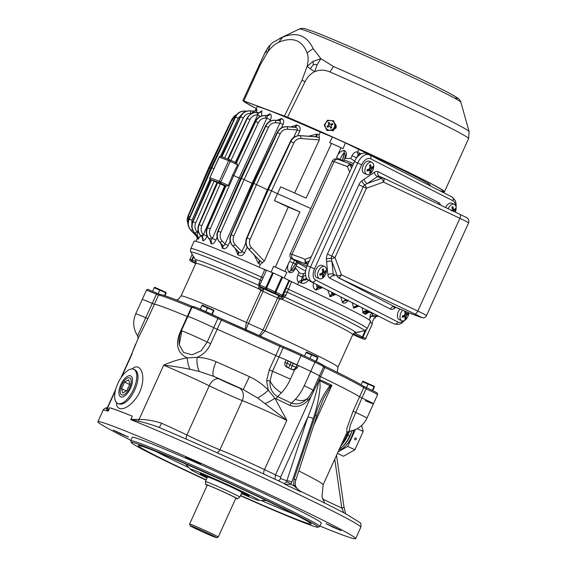 <?xml version="1.0" encoding="UTF-8"?>
<svg xmlns="http://www.w3.org/2000/svg" width="567" height="567" viewBox="0 0 567 567"><rect width="100%" height="100%" fill="white"/><g stroke="black" fill="none" stroke-linecap="round" stroke-linejoin="round"><path stroke-width="0.85" d="M202.32 305.783L213.44 310.525L213.766 310.943L212.157 314.479M211.739 314.288L213.44 310.525L213.766 310.943M207.565 307.739L205.814 311.595M202.001 305.365L200.271 309.178M202.348 305.046L213.837 310.227M207.465 477.053A19.03 0.652 24.4 0 1 207.359 476.932A19.03 0.652 24.4 0 1 224.95 484.175A19.03 0.652 24.4 0 1 241.989 492.645A19.03 0.652 24.4 0 1 241.833 492.638M352.497 165.883L350.151 164.891A3.771 2.254 -67.1 0 1 351.944 164.565A3.771 2.254 -67.1 0 1 352.029 164.607L351.944 164.565A3.771 3.771 0 0 0 351.788 164.508A3.771 3.381 -69.5 0 1 351.901 164.55M307.725 264.583L306.846 264.215A3.771 2.254 -67.1 0 1 305.882 262.486L308.228 263.478M400.061 309.079A6.606 3.941 112.9 0 0 397.396 315.195A6.606 3.941 112.9 0 0 399.246 319.632L401.854 320.738A6.606 3.941 112.9 0 0 406.326 318.973A6.606 3.941 112.9 0 0 408.864 312.807M404.93 312.63L406.149 313.147A12.481 7.988 -118.8 0 0 405.816 311.517M406.149 313.147L407.021 313.785L405.249 313.31A1.254 0.751 -67.1 0 1 405.036 313.126M404.987 316.592L404.973 316.138A1.254 0.751 -67.1 0 1 405.795 314.572L407.056 315.103A12.481 6.039 -1.3 0 0 408.19 314.019A11.701 7.491 -118.8 0 0 408.162 312.7A12.481 6.039 178.7 0 1 407.021 313.785M407.056 315.103L406.234 316.67L404.973 316.138M402.258 316.514L403.087 316.06A1.254 0.751 -67.1 0 1 403.605 316.003L404.916 316.556L404.342 316.592L405.214 317.229A12.481 7.988 61.2 0 1 404.788 319.115A11.701 5.663 -1.3 0 0 405.809 318.562A12.481 7.988 -118.8 0 0 406.234 316.67M405.051 311.191A11.701 5.663 178.7 0 1 404.611 311.411A12.481 7.988 61.2 0 1 405.136 313.707L404.314 315.266A12.481 6.039 178.7 0 1 402.23 315.954A11.701 7.491 61.2 0 1 402.258 317.272A12.481 6.039 -1.3 0 0 404.342 316.592L403.087 316.06M402.662 310.177A6.606 3.941 112.9 0 0 400.004 316.294A6.606 3.941 112.9 0 0 401.854 320.738M405.795 314.572L407.404 313.473M407.404 313.686L408.19 314.019M404.888 312.445L404.866 311.29M405.044 318.236L405.809 318.562M306.456 352.745L317.577 357.493L317.903 357.912L316.266 361.519M315.84 361.321L317.577 357.493L317.903 357.912M311.694 354.701L309.958 358.535M306.137 352.334L304.486 355.963M306.485 352.008L317.974 357.189M333.226 120.537L335.742 125.69L332.524 130.53L326.798 130.219L324.289 125.066L327.506 120.225L333.828 120.955M335.742 125.69L336.344 126.108L333.545 130.318M335.281 123.932L336.344 126.108M332.524 130.53L333.127 130.949M326.798 130.219L327.4 130.637M332.056 129.673A4.905 4.819 124.7 0 1 325.097 125.059A4.905 4.819 124.7 0 1 332.652 121.239A4.905 4.819 124.7 0 1 332.056 129.673M329.916 126.725A0.631 0.617 -55.3 0 0 329.718 126.484L330.008 126.689A0.631 0.617 124.7 0 1 330.214 126.923L330.681 128.284L331.801 127.717L331.036 126.157A0.631 0.617 -55.3 0 1 331.326 125.314L332.886 124.52L332.347 123.408L331.071 124.4A0.631 0.617 124.7 0 1 330.441 124.357L330.15 124.159A0.631 0.617 -55.3 0 0 330.781 124.201M329.718 126.484A0.631 0.617 -55.3 0 0 329.087 126.448L327.52 127.242L326.982 126.122L328.548 125.328A0.631 0.617 -55.3 0 0 328.832 124.492L329.122 124.69A0.631 0.617 124.7 0 1 328.839 125.534L326.982 126.122M330.15 124.159A0.631 0.617 -55.3 0 1 329.951 123.925L329.186 122.366L328.073 122.933L328.832 124.492M327.272 126.328L327.676 127.164M330.214 126.923L330.837 128.206M332.482 123.684L331.071 124.4M329.328 122.642L328.073 122.933M328.364 123.131L329.122 124.69M190.221 525.751L189.591 524.092A15.727 0.539 24.4 0 1 189.591 524.071L207.246 485.139A15.727 0.539 24.4 0 1 221.789 491.15A15.727 0.539 24.4 0 1 235.886 498.131L218.231 537.062A15.727 0.539 24.4 0 1 218.217 537.077L216.551 537.7A14.466 0.496 -155.6 0 0 203.596 531.258A14.466 0.496 -155.6 0 0 190.221 525.751A14.466 0.496 -155.6 0 0 198.188 529.854A14.466 0.496 -155.6 0 0 212.278 536.134L216.474 537.7A14.466 0.496 -155.6 0 0 216.551 537.7M189.591 524.071A15.727 0.539 24.4 0 1 204.134 530.074A15.727 0.539 24.4 0 1 218.231 537.062M207.146 485.373A17.414 0.595 24.4 0 1 205.708 484.452L205.424 481.567A18.867 0.645 24.4 0 1 205.424 481.553A18.867 0.645 24.4 0 1 222.874 488.761A18.867 0.645 24.4 0 1 239.791 497.146A18.867 0.645 24.4 0 1 239.784 497.153L237.424 498.84A17.414 0.595 24.4 0 1 235.78 498.365M205.708 484.452A17.414 0.595 24.4 0 1 221.817 491.1A17.414 0.595 24.4 0 1 237.424 498.84M339.456 448.823L339.647 448.71C343.141 446.817 346.494 442.65 349.704 436.221L352.22 430.679M339.427 448.88L339.924 448.54M274.938 479.2L275.498 474.891L310.929 396.787L308.023 400.316C302.658 405.951 296.647 407.652 289.985 405.426L274.882 398.204L286.831 420.381L257.673 397.984L243.243 389.564A100.635 3.43 -155.6 0 0 213.936 376.438L199.357 371.484L190.058 369.33C180.207 367.281 171.411 365.913 163.672 365.219C171.028 361.753 178.888 359.308 187.252 357.89L197.089 357.373C203.546 357.593 209.889 359.046 216.112 361.739A13.835 4.089 113.8 0 0 213.936 376.438A47.798 1.63 24.4 0 1 219.216 378.983A15.096 0.517 -155.6 0 0 239.033 387.856A47.798 1.63 24.4 0 1 243.243 389.564L249.452 376.679C256.645 380.018 262.932 384.532 268.311 390.209L274.882 398.204A13.835 3.317 147.9 0 1 265.356 403.498M310.929 396.787L319.391 379.458L331.901 385.284L330.171 386.871L323.268 399.012M300.113 491.1A7.548 6.761 -69.5 0 0 300.361 491.22L300.694 491.816L300.361 491.22L300.694 491.816L284.804 484.218L284.358 483.616L286.463 481.971A3.771 1.403 -144.1 0 1 290.758 484.232L293.635 485.628L294.089 478.973L315.479 415.193C318.739 403.69 323.566 393.874 329.951 385.737L319.816 380.748L320.135 386.488C319.129 397.651 316.825 408.36 313.232 418.609L291.87 482.063L290.758 484.232L285.003 484.303L284.237 483.559C243.76 464.472 193.829 442.09 158.448 427.164L159.029 427.419A5.032 0.588 114.2 0 0 161.552 423.223A37.741 1.29 24.4 0 1 186.897 435.024A25.161 0.858 -155.6 0 0 219.918 449.808L242.251 400.578A25.161 0.858 24.4 0 1 209.23 385.787A37.741 1.29 -155.6 0 0 163.672 365.219L139.057 419.488C145.733 419.318 153.232 420.565 161.552 423.223M300.226 491.554A3.771 1.354 -59.3 0 0 299.915 490.972A3.771 1.354 -59.3 0 0 299.815 490.93L293.635 485.628L295.428 485.175C295.074 484.331 295.173 482.73 295.719 480.369L316.662 416.362L323.318 398.913M323.225 500.413A7.548 3.345 -64.6 0 1 323.608 499.492L322.609 498.939M298.802 470.95A114.47 3.905 24.4 0 1 323.133 484.792L346.763 432.713L346.919 428.283L353.071 411.153L359.584 396.787L361.966 397.97L359.584 396.787L363.738 387.63A114.47 3.905 -155.6 0 0 324.806 367.508L320.653 376.665A114.47 3.905 24.4 0 1 359.584 396.787A114.47 3.905 24.4 0 0 320.653 376.665L319.419 376.034L320.653 376.665L319.391 379.458M348.733 431.374L342.666 443.77L340.561 446.378M346.026 434.336L347.84 435.222A19.547 8.668 -64.6 0 1 342.666 443.77A10.064 4.841 33.1 0 0 341.823 443.592M130.899 440.304A141.516 4.827 24.4 0 1 97.885 421.728A141.516 4.827 24.4 0 1 228.756 475.791A141.516 4.827 24.4 0 1 355.637 538.65L360.832 527.204A141.516 4.827 -155.6 0 0 275.13 483.304A141.516 4.827 -155.6 0 0 130.736 419.608L138.249 421.153C144.379 422.443 151.297 424.527 159.008 427.405L158.448 427.164M115.739 389.231L107.794 406.745L108.325 410.926L106.504 409.31L106.539 407.921M294.564 369.967L292.388 369.684A17.612 0.602 24.4 0 0 287.03 367.246C284.939 366.154 284.28 364.482 285.031 362.235L287.108 363.305L288.149 361.016L291.147 362.441L290.106 364.73A11.319 0.383 24.4 0 1 292.253 365.708L293.288 363.419L296.952 365.006L295.917 367.296L297.264 367.799L294.564 369.967L290.368 379.203A17.612 0.602 -155.6 0 0 272.5 371.314L270.034 380.84L266.589 380.804L268.311 390.209A13.835 2.629 138.9 0 1 257.673 397.984M266.589 380.804L269.24 369.89L275.753 355.523L279.014 356.955L275.753 355.523A114.47 3.905 24.4 0 0 217.182 329.271A114.47 3.905 24.4 0 1 275.753 355.523L279.907 346.366A114.47 3.905 -155.6 0 0 221.336 320.114L217.182 329.271L213.731 327.691L217.182 329.271L210.669 343.63C207.862 350.186 203.34 354.765 197.089 357.373A13.835 5.776 89.6 0 0 199.357 371.484M191.887 307.541L191.412 307.349A1.254 0.865 -67.5 0 1 192.674 306.577C174.402 298.986 163.445 294.911 159.809 294.351A1.254 1.247 96.9 0 0 158.526 295.081L156.407 294.238L152.254 303.395A17.612 0.602 -155.6 0 0 142.246 299.461A17.612 0.602 -155.6 0 1 152.254 303.395L145.733 317.754A17.612 0.602 -155.6 0 0 135.726 313.82C132.529 321.489 133.153 328.832 137.59 335.848L145.733 317.754L147.852 318.604L154.366 304.238A114.47 3.905 24.4 0 1 187.259 316.506L191.412 307.349A114.47 3.905 -155.6 0 0 158.526 295.081L154.366 304.238L152.254 303.395L154.366 304.238A114.47 3.905 24.4 0 1 187.259 316.506L180.745 330.873C174.912 343.935 177.088 352.943 187.252 357.89A13.835 6.187 78.7 0 0 190.058 369.33M132.111 368.947C139.149 362.348 145.336 372.476 141.771 385.936C138.83 399.352 125.342 411.061 119.424 408.431C117.426 407.63 116.433 405.667 116.426 402.527M130.736 419.608L132.231 416.15A141.516 4.827 -155.6 0 0 109.757 407.765L108.325 410.926M130.8 419.311L139.057 419.488A5.032 3.452 100.3 0 1 138.249 421.153M147.852 318.604L138.398 337.84L131.934 353.524A37.741 1.29 -155.6 0 1 132.26 353.503L121.792 376.587M109.757 407.765A114.47 3.905 24.4 0 1 132.231 416.15M117.638 403.421L117.929 403.548A18.867 8.363 115.4 0 1 117.631 403.421A18.867 8.363 115.4 0 1 118.007 383.115A18.867 8.363 115.4 0 1 133.507 369.195A18.867 8.363 115.4 0 1 133.798 369.323A18.867 8.363 115.4 0 1 133.429 389.628A18.867 8.363 115.4 0 1 117.929 403.548C129.531 409.303 146.045 372.788 133.507 369.195M288.149 361.016L286.073 359.946A17.612 0.602 -155.6 0 0 279.014 356.955L272.5 371.314L269.24 369.89M293.288 363.419A11.319 0.383 -155.6 0 0 291.147 362.441M319.32 375.928A17.612 0.602 -155.6 0 0 319.469 375.921A17.612 0.602 -155.6 0 0 310.773 371.378A127.051 4.33 -155.6 0 0 298.299 365.509L296.952 365.006M365.198 400.642A17.612 0.602 -155.6 0 0 373.44 403.81A17.612 0.602 -155.6 0 0 361.966 397.97L350.25 425.314L349.194 431.281L346.891 432.423M187.259 316.506L187.734 316.698L187.259 316.506M181.759 331.192L179.236 344.651L183.51 352.426L192.093 354.836L201.221 350.76L207.217 342.05L213.731 327.691A17.612 0.602 -155.6 0 0 196.94 320.008A17.612 0.602 -155.6 0 0 187.833 316.471A17.612 0.602 -155.6 0 0 188.272 316.833M240.451 495.693A102.521 3.494 -155.6 0 0 317.945 527.204A102.521 3.494 -155.6 0 0 248.899 492.028A102.521 3.494 -155.6 0 0 141.651 445.4A102.521 3.494 -155.6 0 0 131.324 442.551A102.521 3.494 -155.6 0 0 206.083 480.107M131.324 442.551L130.701 440.885A103.775 3.537 24.4 0 1 130.694 440.75A103.775 3.537 24.4 0 1 141.148 443.77A103.775 3.537 24.4 0 1 248.155 490.249A103.775 3.537 24.4 0 1 319.717 526.495A103.775 3.537 24.4 0 1 319.611 526.58L317.945 527.204M130.694 440.75L132.253 437.32A103.775 3.537 24.4 0 1 228.225 476.967A103.775 3.537 24.4 0 1 321.269 523.058L319.717 526.495M355.637 538.65A141.516 4.827 24.4 0 1 341.384 534.532A141.516 4.827 24.4 0 1 319.916 526.048M113.258 430.027L128.411 437.044L120.268 433.684L113.258 430.027M185.515 456.981L200.668 463.997L192.525 460.638L185.515 456.981M326.004 523.589L341.15 530.606L333.006 527.246L326.004 523.589M207.04 477.988A37.741 1.29 24.4 0 1 190.384 469.32A37.741 1.29 24.4 0 1 225.219 483.594A37.741 1.29 24.4 0 1 258.906 500.399A37.741 1.29 24.4 0 1 255.249 499.258A37.741 1.29 24.4 0 1 241.407 493.581M207.231 477.57A26.925 0.921 24.4 0 1 200.172 473.636A26.925 0.921 24.4 0 1 225.064 483.934A26.925 0.921 24.4 0 1 249.204 495.884A26.925 0.921 24.4 0 1 246.489 495.104A26.925 0.921 24.4 0 1 241.599 493.162M179.236 344.651L179.236 344.651C178.605 339.888 179.3 335.274 181.32 330.83A17.612 0.602 -155.6 0 1 190.427 334.374A17.612 0.602 -155.6 0 1 207.217 342.05L210.669 343.63M290.368 379.203C287.802 384.78 284.832 389.295 281.466 392.754A17.612 11.064 -135.2 0 1 270.034 380.84C269.495 387.878 272.018 393.137 277.617 396.617L291.502 403.151C297.321 405.015 302.615 403.442 307.392 398.431L307.732 398.091C308.037 398.374 309.773 395.773 312.956 390.28A17.612 0.602 -155.6 0 0 304.252 385.744C301.687 391.322 298.717 395.837 295.35 399.288L291.502 403.151A3.771 1.701 -65.9 0 0 289.985 405.426M297.264 367.799L298.299 365.509M285.031 362.235L286.073 359.946M295.35 399.288A17.612 11.064 -135.2 0 0 307.392 398.431A3.771 1.035 -134.5 0 0 308.023 400.316M121.799 384.908A9.405 4.167 115.4 0 1 129.744 377.877A9.405 4.167 115.4 0 1 129.482 388.154A9.405 4.167 115.4 0 1 121.685 394.866A9.405 4.167 115.4 0 1 121.799 384.908M313.232 418.609A3.771 0.928 -161.8 0 0 307.817 417.177L280.608 477.159L280.622 478.505A3.771 3.381 -69.5 0 1 278.106 480.681M343.758 512.774L341.844 508.131A3.771 0.872 -8.2 0 0 344.006 507.004L336.514 455.308M115.335 390.819L107.645 407.772A5.032 4.954 -20.9 0 1 106.504 409.31M295.428 485.175C295.123 486.777 299.107 490.809 299.915 490.972L300.404 491.235C320.596 500.909 336.004 508.599 346.628 514.304L359.981 522.625C360.874 522.654 361.158 524.177 360.832 527.204M319.164 379.55L319.816 380.748A3.771 0.907 165.3 0 1 318.789 381.166L318.86 379.982M330.171 386.871A3.771 2.367 55.6 0 0 329.951 385.737L331.901 385.284L313.735 425.314M286.463 481.971L307.817 417.177C312.651 405.568 316.308 393.569 318.789 381.166M288.518 367.912L290.106 364.73L287.108 363.305A3.771 3.14 -62.7 0 0 287.816 367.6M292.019 369.514A3.771 3.381 -69.5 0 0 295.917 367.296L292.253 365.708A3.771 0.61 -65.3 0 0 291.197 369.138M291.87 482.063A3.771 0.921 -161.8 0 0 286.888 480.837L280.622 478.505M285.003 484.303A3.771 1.878 -68.4 0 0 284.372 483.616L284.372 483.616M294.089 478.973A3.771 0.928 18.1 0 1 295.719 480.369M315.479 415.193A3.771 0.936 18.1 0 1 316.662 416.362M362.908 381.924L374.029 386.666L374.348 387.084L372.739 390.635M372.321 390.429L374.029 386.666L374.348 387.084M368.146 383.88L366.445 387.63M362.582 381.506L361.115 384.745M362.93 381.18L374.426 386.368M130.545 388.175A11.595 5.138 115.4 0 1 120.75 396.85A11.595 5.138 115.4 0 1 121.069 384.171A11.595 5.138 115.4 0 1 130.679 375.9A11.595 5.138 115.4 0 1 130.545 388.175M122.72 392.981L126.838 390.656L129.836 384.043L128.716 379.762L124.598 382.087L121.593 388.7L122.72 392.981M126.328 390.939L121.593 388.7M129.637 384.483L124.598 382.087M272.642 42.56L282.564 37.216C296.576 31.476 306.782 35.282 313.197 48.642L320.83 58.642L333.439 66.502L329.959 71.945C324.466 69.628 319.341 69.571 314.593 71.768C310.631 73.639 307.449 76.949 305.046 81.712L287.533 117.227L242.874 100.565L265.023 52.582L268.425 46.863L272.663 42.539L268.744 46.487M287.533 117.227A110.7 3.778 24.4 0 1 391.811 164.26A110.7 3.778 24.4 0 1 444.464 191.823A110.7 3.778 24.4 0 1 440.573 191.136M256.234 108.552A110.7 3.778 24.4 0 1 242.874 100.565M439.716 190.696A109.438 3.735 24.4 0 0 443.316 191.299A109.438 3.735 24.4 0 0 391.265 164.054A109.438 3.735 24.4 0 0 288.171 117.553L244.037 101.061A109.438 3.735 24.4 0 0 256.27 108.481M325.125 126.873L324.586 125.725M324.459 124.783L326.783 121.21M334.835 123.571L336.245 127.809L332.588 130.424M284.478 115.98L301.963 80.266L307.087 66.438C308.434 60.846 308.434 56.31 307.094 52.83C302.041 40.066 292.615 36.543 278.801 42.277C275.066 43.865 271.423 47.04 267.872 51.81L260.345 64.744L259.268 64.638M270.041 45.438L267.872 51.81L265.533 52.121L264.938 53.248M265.533 52.121L268 47.692M310.22 68.791L313.374 64.617L317.237 64.574L314.593 71.768L307.087 66.438L312.984 61.456L320.83 58.642L317.237 64.574M312.984 61.456L313.374 64.617M301.963 80.266L305.046 81.712M307.094 52.83L313.197 48.642M278.801 42.277L282.564 37.216M324.685 124.407L326.521 121.579M154.635 287.993L165.755 292.735L164.458 295.591M159.873 289.95L158.179 293.685M154.309 287.575L152.622 291.31M166.074 293.153L165.755 292.735L166.074 293.153L164.905 295.74M154.656 287.256L166.152 292.437M324.608 266.547L322.006 265.448A6.606 3.941 112.9 0 0 319.292 265.746A6.606 3.941 112.9 0 0 315.167 272.004A6.606 3.941 112.9 0 0 316.854 277.61L319.455 278.709A6.606 3.941 112.9 0 0 325.664 274.166A6.606 3.941 112.9 0 0 324.608 266.547A6.606 3.941 112.9 0 0 321.9 266.851A6.606 3.941 112.9 0 0 317.775 273.103A6.606 3.941 112.9 0 0 319.455 278.709M322.538 270.608L323.757 271.118A12.481 7.988 -118.8 0 0 323.233 268.829A11.701 5.663 178.7 0 1 322.219 269.389A12.481 7.988 61.2 0 1 322.736 271.678L321.914 273.244A12.481 6.039 178.7 0 1 319.838 273.925A11.701 7.491 61.2 0 1 319.866 275.25A12.481 6.039 -1.3 0 0 321.95 274.563L320.688 274.031A1.254 0.751 -67.1 0 1 321.205 273.974L322.821 275.201A12.481 7.988 61.2 0 1 322.396 277.093A11.701 5.663 -1.3 0 0 323.417 276.533A12.481 7.988 -118.8 0 0 323.835 274.641L322.58 274.109A1.254 0.751 -67.1 0 1 323.403 272.543L325.004 271.451M323.757 271.118L324.629 271.756L324.175 271.841L322.857 271.281A1.254 0.751 -67.1 0 1 322.637 271.097M323.403 272.543L324.657 273.074A12.481 6.039 -1.3 0 0 325.798 271.997A11.701 7.491 -118.8 0 0 325.763 270.672A12.481 6.039 178.7 0 1 324.629 271.756M324.657 273.074L323.835 274.641M325.011 271.664L325.798 271.997M322.495 270.424L322.467 269.261M319.866 274.485L320.688 274.031M322.644 276.207L323.417 276.533M322.595 274.57L322.58 274.109M361.633 425.484L363.199 431.466L354.892 449.78L343.474 456.229L337.4 453.352M351.93 430.757A16.351 7.251 115.4 0 1 341.157 447.682M353.751 430.204A16.351 7.251 115.4 0 1 339.087 449.631M355.403 429.559L347.762 446.399L354.892 449.78M347.762 446.399L338.067 451.878M357.253 428.645L363.199 431.466M355.091 439.786A0.943 0.843 110.5 0 0 356.274 439.227A0.943 0.843 110.5 0 0 354.701 438.603A0.943 0.843 110.5 0 0 355.091 439.786M371.888 162.318L369.287 161.212A6.606 3.941 112.9 0 0 366.58 161.517A6.606 3.941 112.9 0 0 362.448 167.775A6.606 3.941 112.9 0 0 364.134 173.374L366.736 174.48A6.606 3.941 112.9 0 0 372.944 169.937A6.606 3.941 112.9 0 0 371.888 162.318A6.606 3.941 112.9 0 0 369.181 162.616A6.606 3.941 112.9 0 0 365.056 168.874A6.606 3.941 112.9 0 0 366.736 174.48M369.819 166.372L371.038 166.889A12.481 7.988 -118.8 0 0 370.513 164.6A11.701 5.663 178.7 0 1 369.5 165.153A12.481 7.988 61.2 0 1 370.024 167.449L369.202 169.016A12.481 6.039 178.7 0 1 367.118 169.696A11.701 7.491 61.2 0 1 367.147 171.014A12.481 6.039 -1.3 0 0 369.23 170.334L367.976 169.802A1.254 0.751 -67.1 0 1 368.486 169.746L369.804 170.298L369.23 170.334L370.102 170.972A12.481 7.988 61.2 0 1 369.677 172.857A11.701 5.663 -1.3 0 0 370.698 172.304A12.481 7.988 -118.8 0 0 371.116 170.412L369.861 169.88A1.254 0.751 -67.1 0 1 370.683 168.314L372.292 167.215M371.038 166.889L371.909 167.527L370.138 167.052A1.254 0.751 -67.1 0 1 369.918 166.868M370.683 168.314L371.938 168.846A12.481 6.039 -1.3 0 0 373.079 167.761A11.701 7.491 -118.8 0 0 373.051 166.443A12.481 6.039 178.7 0 1 371.909 167.527M371.938 168.846L371.116 170.412M372.292 167.428L373.079 167.761M369.776 166.188L369.748 165.032M367.147 170.256L367.976 169.802M369.925 171.978L370.698 172.304M369.875 170.334L369.861 169.88M266.476 270.239L259.721 285.123A1.254 1.254 -37.6 0 0 260.345 286.789L260.912 287.519A2.516 0.482 -66 0 1 260.274 290.084L258.779 288.816L258.991 282.947L264.754 269.658L266.419 270.353M266.773 270.346L273.315 273.025A108.807 3.714 24.4 0 1 281.82 276.866L291.523 281.728L286.023 295.145L282.267 299.411L280.289 299.114A86.17 2.941 -155.6 0 0 279.623 298.809L265.08 330.866L260.239 336.061M261.344 281.537A2.516 2.013 19.4 0 0 260.04 279.928A95.249 3.246 -155.6 0 0 191.022 252.272C190.484 252.046 190.406 250.827 190.795 248.601L194.162 241.173A96.858 3.303 24.4 0 1 264.754 269.658M291.523 281.728A96.858 3.303 24.4 0 1 370.577 321.205L367.21 328.626L364.298 330.873A95.249 3.246 -155.6 0 0 287.093 292.125A2.516 2.013 -160.6 0 0 284.095 292.983L289.475 280.708M376.027 316.421L375.255 318.052L374.418 317.57L371.761 323.268L370.081 322.297L372.406 323.679M363.369 386.12L366.31 387.566C376.141 392.18 377.31 393.002 377.353 393.229L377.594 394.653L373.44 403.81A17.612 0.602 -155.6 0 0 361.966 397.97L366.119 388.813L363.738 387.63A1.254 1.219 -57.5 0 0 363.298 386.07C357.458 382.406 344.58 375.751 324.664 366.098A113.216 3.863 24.4 0 1 363.142 385.992M323.622 366.757A17.612 0.602 -155.6 0 0 314.926 362.221A127.051 4.33 -155.6 0 0 301.042 355.686A17.612 0.602 -155.6 0 0 283.167 347.791A1.254 0.992 -68.1 0 1 284.577 347.082A16.351 0.56 24.4 0 1 301.169 354.41A125.789 4.288 24.4 0 1 314.919 360.881L323.19 365.148L323.622 366.757L319.469 375.921A17.612 0.602 -155.6 0 0 310.773 371.378A127.051 4.33 -155.6 0 0 296.888 364.843A17.612 0.602 -155.6 0 0 279.014 356.955L283.167 347.791L279.907 346.366L280.233 345.183L284.478 347.039M194.063 307.023A16.351 0.56 24.4 0 1 200.484 309.27A16.351 0.56 24.4 0 1 217.7 317.102A1.254 0.758 -64.1 0 1 217.728 317.116L196.94 307.796L193.489 306.577L191.993 307.307A17.612 0.602 -155.6 0 1 201.101 310.851A17.612 0.602 -155.6 0 1 217.884 318.526A1.254 0.758 -64.1 0 0 217.728 317.116L222.285 319.207A113.216 3.863 24.4 0 1 280.226 345.183L222.285 319.207A1.254 0.51 -66.5 0 1 222.299 319.214A1.254 0.51 -66.5 0 0 221.336 320.114L217.884 318.526L213.731 327.691A17.612 0.602 -155.6 0 0 196.94 320.008A17.612 0.602 -155.6 0 0 187.833 316.471L181.32 330.83M353.071 334.041L361.03 337.847L352.887 334.353M360.569 331.567L359.471 331.936A2.516 0.964 77.4 0 1 359.45 331.78M359.471 331.936L354.269 332.942M366.232 329.951L363.029 337.004A1.254 1.191 120.2 0 1 361.42 337.67L353.255 333.8M354.623 332.765A2.516 0.964 77.4 0 0 354.651 333.013L365.665 338.534A1.254 1.191 120.2 0 1 364.057 339.201L361.42 337.67A1.254 0.56 115.4 0 0 362.462 336.72L365.247 330.582M360.222 337.776A1.254 0.404 -66.3 0 1 360.215 337.769A1.254 0.404 -66.3 0 1 360.201 337.762A107.553 3.671 -155.6 0 0 364.057 339.201A1.254 1.148 -70 0 0 364.142 339.236A1.254 1.254 0 0 0 365.722 338.577L372.413 323.651M195.785 263.485L193.56 262.294L195.913 263.18M195.083 263.294L195.091 263.301A1.254 1.014 -62.9 0 1 195.041 263.279L195.041 263.279A1.254 1.254 0 0 0 195.091 263.301A107.553 3.671 -155.6 0 1 190.54 260.948A1.254 1.077 -62.4 0 1 190.356 260.841M194.991 263.251A1.254 1.014 -62.9 0 0 195.041 263.279L190.477 260.919A1.254 1.254 0 0 1 189.91 259.282L192.192 254.25M195.984 262.968L192.362 261.43A1.254 0.695 -66.9 0 1 192.263 259.962L196.132 261.614M275.548 293.805L265.264 289.042L275.548 293.805M273.315 273.025L266.143 289.149L260.345 286.789A1.254 0.943 112.2 0 1 260.019 285.229L265.817 287.589L272.571 272.706M282.6 277.228L275.846 292.111L275.066 291.75L274.556 292.941A107.553 3.671 -155.6 0 0 266.143 289.149A1.254 0.943 112.2 0 1 265.817 287.589L266.561 287.908A108.807 3.714 24.4 0 1 275.066 291.75L281.82 276.866M259.289 335.629L263.017 329.951L278.737 295.549A88.686 3.026 24.4 0 1 281.508 296.81L280.948 296.073A1.254 0.829 116.1 0 0 282.238 295.244L275.846 292.111A1.254 0.829 116.1 0 1 274.556 292.941L280.948 296.073A1.254 1.254 -37.6 0 0 282.607 295.45L283.039 296.002A2.516 2.013 -160.6 0 1 286.023 295.145M280.289 299.114L281.508 296.81L282.657 296.747L284.095 292.983M260.154 284.166A2.516 2.013 19.4 0 0 258.991 282.947M259.615 285.74A2.516 1.729 -13 0 0 258.857 285.407A87.779 2.991 24.4 0 0 195.665 260.104C196.139 260.303 196.196 261.408 195.813 263.407A86.17 2.941 -155.6 0 1 258.779 288.816A2.516 0.503 -34.3 0 0 260.416 287.115M245.142 329.285L246.397 322.439L260.94 290.382L263.655 288.745L263.045 291.346L248.502 323.403C246.496 327.783 245.766 330.107 246.319 330.377M260.912 287.519A88.686 3.026 24.4 0 1 263.655 288.745A13.835 0.475 -155.6 0 0 278.737 295.549L279.623 298.809L277.561 297.895A16.351 0.56 24.4 0 1 263.045 291.346L260.94 290.382A86.17 2.941 -155.6 0 0 260.274 290.084M282.196 296.931L282.267 299.411A86.17 2.941 -155.6 0 1 352.759 334.601C353.907 333.049 354.765 332.361 355.346 332.546L364.298 330.873M282.657 296.747A2.516 1.857 -124.7 0 1 284.62 297.03A87.779 2.991 24.4 0 1 355.346 332.546M259.034 267.192L260.203 264.534L258.12 263.045L254.349 255.143M261.026 268L271.132 272.117L273.585 266.327A106.922 3.65 24.4 0 1 286.923 272.344L284.18 278.007L295.315 283.465M310.801 208.514A110.069 3.756 24.4 0 0 277.511 193.701L274.449 200.605A109.941 3.749 24.4 0 1 299.9 211.881L275.42 267.078L273.585 266.327M299.9 211.881L288.227 207.125L274.449 200.605M331.504 143.43L329.675 142.678L332.418 137.023A106.922 3.65 24.4 0 1 345.466 142.905L343.014 148.696L340.994 147.703A108.914 3.714 -155.6 0 0 331.504 143.43L306.13 198.145A109.941 3.749 24.4 0 0 280.686 186.862L277.511 193.701L271.487 190.852L250.139 239.295C248.92 242.47 249.331 245.249 251.358 247.623L264.321 261.132L288.227 207.125M264.321 261.132L260.203 264.534M370.719 316.521L370.053 317.428C369.592 317.605 370.031 316.117 371.385 312.977L372.866 313.749C371.966 315.181 372.108 315.819 373.284 315.656L378.352 316.039M368.635 312.396L365.729 314.267L363.156 313.204L362.2 307.796M358.195 306.371L353.659 308.186L352.284 302.743M348.209 299.922C346.65 302.821 344.771 303.763 342.588 302.735L340.689 296.825M335.926 294.393L330.122 296.718L327.761 290.233M322.666 287.632L315.876 289.957C313.267 288.405 312.545 286.094 313.693 283.025M308.448 279.744C306.825 282.685 304.422 283.791 301.24 283.075L298.894 281.728L298.632 282.132C296.98 280.367 296.725 278.007 297.852 275.059L299.085 272.344C300.68 273.726 302.282 274.102 303.905 273.478L302.282 277.057L297.852 275.059M297.512 284.542L298.632 282.132M247.099 247.141L244.554 252.839C242.711 255.738 240.5 256.39 237.92 254.781L235.213 248.53M230.152 241.032L228.189 245.433C226.609 248.353 224.738 249.36 222.562 248.431L220.747 243.434M210.038 239.841L210.711 240.422L212.349 238.452L215.907 240.011C214.446 242.938 212.831 244.214 211.066 243.838L209.96 239.827M207.125 236L207.04 236.184C205.615 239.154 204.24 240.677 202.922 240.769L202.433 237.764M200.612 235.681L198.11 239.239L198.089 237.8M295.173 267.511L299.085 272.344M294.897 267.9L295.372 268.141C293.841 271.848 291.743 273.244 289.085 272.344L288.95 272.245C287.015 269.197 287.207 265.562 289.524 261.344L284.903 271.359A108.914 3.714 -155.6 0 0 275.42 267.078M286.923 272.344L284.903 271.359M332.418 137.023L320.32 132.09L319.093 134.719L316.577 134.173L308.59 136.229M248.282 248.601A2.516 1.042 -43.6 0 0 248.41 248.92C245.639 245.554 245.064 241.861 246.695 237.857L267.617 189.229L271.487 190.852L293.855 142.927C295.435 139.936 297.774 138.454 300.857 138.504L319.32 139.886L319.093 134.719M319.32 139.886L294.634 193.014M255.115 110.926L257.057 106.809A95.086 3.246 24.4 0 1 320.32 132.09M256.447 112.415L256.986 109.445L255.88 110.466M261.578 115.916L261.855 110.856L259.317 112.507M266.596 115.682L267.248 115.788L266.908 118.191L270.445 119.772C271.685 116.759 271.543 114.796 270.02 113.882L266.391 115.647M281.501 127.844L283.046 124.506C284.202 121.402 283.677 119.417 281.487 118.538L276.731 120.346M297.647 135.726L299.759 131.14C300.723 127.851 299.723 125.831 296.761 125.066L290.566 126.951M345.466 142.905L358.791 149.44A95.086 3.246 24.4 0 1 430.247 185.374L430.069 185.778M358.791 149.44L357.72 151.871C355.36 151.672 353.447 152.955 351.979 155.734L350.746 158.448L354.807 161.269M361.037 153.919L357.593 152.339L357.72 151.871M342.277 160.957L344.212 152.97A3.147 2.077 104.9 0 1 344.233 150.39C340.739 150.772 338.166 153.232 336.507 157.768L340.994 147.703M344.849 157.931L345.275 158.136C347.039 154.557 346.749 151.991 344.389 150.432L344.233 150.39M344.736 158.363L350.746 158.448M230.046 159.929L220.776 156.471A1.254 1.127 110.5 0 0 219.238 157.137L209.889 177.74L219.323 181.263L228.671 160.652L237.644 164.855L236.808 163.119L230.245 160.007A1.254 0.56 115.4 0 1 230.209 161.333L220.861 181.943L228.295 185.466L226.424 186.019L219.819 182.886L210.385 179.37L217.189 182.567L199.052 224.546C197.451 228.785 197.982 232.484 200.64 235.645L202.291 237.261L224.638 185.948L220.315 183.906L201.817 225.744C200.548 229.047 200.98 231.946 203.106 234.433L207.04 236.184M374.348 317.718A108.914 3.714 -155.6 0 0 375.255 318.052M194.219 232.406A2.204 0.936 -43.4 0 0 194.346 232.725L197.288 235.837L197.436 232.116L198.641 232.647M198.11 239.239A3.147 3.083 -109 0 0 197.323 235.674L194.644 232.881C191.93 229.706 191.384 225.999 193.007 221.768L211.505 179.902M214.128 181.142L195.672 222.923C194.396 226.226 194.828 229.125 196.955 231.612A2.204 0.865 136.1 0 1 194.644 232.881L194.502 232.831A2.204 0.936 -43.4 0 1 194.346 232.725C191.582 229.302 191.022 225.616 192.674 221.669L192.9 221.725C191.306 225.964 191.837 229.67 194.502 232.831L197.224 235.709A3.147 3.083 -110.4 0 1 198.011 239.274M197.394 238.48L196.31 236.007A3.147 3.062 2.9 0 1 197.394 238.19A3.147 3.069 4.2 0 0 196.317 235.872L195.686 234.143M190.512 229.89A2.204 0.921 -43.5 0 0 190.611 230.067C187.84 226.644 187.28 222.959 188.924 219.004L189.151 219.06C187.557 223.306 188.095 227.006 190.767 230.167L196.31 236.007L190.888 230.216C188.18 227.041 187.634 223.334 189.25 219.103L211.902 167.789L213.872 168.64M188.046 224L188.379 216.077L209.733 167.612L210.881 168.087M188.109 224.702L187.11 220.194L187.507 217.367L188.258 216.027L188.067 224.277M246.468 111.217L244.916 111.104C240.798 111.04 237.679 113.01 235.567 117.008L211.902 167.789L211.349 167.584L189.151 219.06L191.93 220.265L191.802 226.8M188.924 219.004L211.122 167.52L235.461 116.965C237.601 112.982 240.713 111.012 244.795 111.054L246.581 111.182M236.453 114.924L232.109 119.672L209.733 167.612L209.18 167.407L188.258 216.027L189.91 216.722M188.003 215.963L208.925 167.329L231.988 119.63L236.581 114.761M202.922 240.769A3.147 2.934 103.6 0 0 202.291 237.261L200.803 235.709C198.081 232.527 197.536 228.82 199.159 224.589L217.657 182.744L217.189 182.567M296.732 261.344L295.506 264.059L290.899 270.494L295.705 264.13L296.789 264.697C295.535 267.291 294.16 269.169 292.671 270.324L291.048 270.587A3.147 2.041 -52.7 0 0 289.085 272.344M298.072 261.989L297.675 262.833L306.421 267.744M296.732 264.683L297.675 262.833L296.789 264.697M305.62 271.154L296.194 265.873M305.471 272.67L303.905 273.478M306.577 278.354L302.14 280.24A3.147 0.581 -70.7 0 0 300.793 282.919M305.57 275.158L302.282 277.057L301.474 279.999L302.601 280.403L306.676 278.539M320.475 286.512L317.718 287.512A3.147 1.127 -66.8 0 0 315.876 289.957M317.116 284.542C316.294 285.775 316.499 286.767 317.718 287.512L320.752 286.654M334.268 293.55L332.014 294.273A3.147 1.63 -62.4 0 0 329.71 296.498M335.267 294.06L334.849 294.209A2.204 1.864 -107.5 0 1 333.63 294.117L334.565 293.699M369.684 311.616L366.906 312.141A3.147 1.495 76.1 0 0 366.459 312.077L369.082 311.304M296.973 261.458L295.705 264.13L293.295 263.06C291.615 265.803 290.814 268.276 290.899 270.494A3.147 2.041 -52.7 0 0 288.95 272.245M301.24 283.075A3.147 0.595 -70.6 0 1 302.601 280.403L305.705 279.914A2.204 1.857 72.9 0 1 304.5 279.815L304.224 279.687A2.204 1.821 75.2 0 1 303.012 276.866M316.343 290.162A3.147 1.148 -66.7 0 1 318.2 287.724L320.582 287.448A2.204 1.864 72.5 0 1 319.363 287.356L319.001 287.185A2.204 1.814 75.5 0 1 317.726 285.109M331.482 292.125L332.014 294.273L333.63 294.599L334.849 294.209M344.786 298.915L345.324 300.716L347.762 300.432M356.615 304.947L356.515 306.13A3.147 2.459 -48.8 0 0 353.425 307.973M358.089 305.698L356.515 306.13L357.189 306.676L358.954 306.145M371.668 312.623L366.906 312.141A3.147 2.899 -48 0 0 364.482 313.927A3.147 2.849 83.2 0 1 366.459 312.077L366.566 311.531L368.43 310.971M372.236 315.691L372.285 316.145M366.53 310.007L366.176 310.964L366.566 311.531A3.147 2.778 146.2 0 0 363.156 313.204M246.695 237.857L246.95 237.92C245.362 242.166 245.908 245.865 248.587 249.033A2.516 1.042 -43.6 0 1 248.41 248.92L259.31 260.281L262.705 262.776M258.715 263.527A3.147 0.943 -51.5 0 0 259.927 260.77L248.7 249.076C246 245.901 245.454 242.201 247.07 237.97L268.425 189.506L290.8 141.566C292.912 137.575 296.031 135.605 300.141 135.669L315.351 136.732A3.147 0.914 99.3 0 0 316.577 134.173M237.92 254.781A3.147 1.68 125.2 0 0 238.452 251.734C239.947 253.151 241.11 253.137 241.932 251.67L245.83 242.938M233.852 235.9C232.583 239.203 233.009 242.102 235.128 244.583A2.204 0.872 136.2 0 1 232.81 245.851C230.103 242.676 229.557 238.976 231.173 234.738L253.825 183.432L256.497 184.601L233.852 235.9L231.074 234.703C229.479 238.941 230.018 242.648 232.69 245.809L238.452 251.734L232.69 245.809A2.204 0.921 -43.5 0 1 232.534 245.709C229.763 242.286 229.203 238.594 230.847 234.646L253.272 183.226L253.825 183.432L277.49 132.643C279.602 128.652 282.72 126.682 286.845 126.739L294.875 127.341C296.938 127.511 297.696 128.383 297.158 129.942L293.685 137.469M236.928 250.274L238.027 251.429A3.147 1.701 125.1 0 1 237.516 254.491M222.562 248.431A3.147 2.24 121.2 0 0 222.59 245.171C223.88 245.986 224.695 245.61 225.035 244.037L252.053 183.332L252.818 183.694M220.825 232.307C219.549 235.61 219.982 238.509 222.108 240.989A2.204 0.865 136.1 0 1 219.798 242.265C217.083 239.083 216.537 235.383 218.16 231.145L241.464 178.414L244.122 179.583L220.825 232.307L218.054 231.109C216.459 235.348 216.991 239.054 219.656 242.215L222.59 245.171L219.656 242.215A2.204 0.936 -43.4 0 1 219.5 242.109C216.736 238.686 216.183 235 217.827 231.053L240.897 178.201L241.464 178.414L265.767 126.2C267.872 122.203 270.998 120.239 275.13 120.296L279.099 120.594C280.58 120.984 280.849 121.813 279.907 123.082L252.053 183.332L244.122 179.583L268.418 127.384L265.661 126.165C267.794 122.174 270.906 120.204 274.981 120.247A2.204 0.985 94 0 0 274.86 120.218C270.587 120.211 267.447 122.167 265.441 126.094L240.677 178.137L217.827 231.053M221.534 244.2L222.271 244.979A3.147 2.254 121.1 0 1 222.257 248.247M211.066 243.838A3.147 2.658 -64.8 0 0 210.711 240.422L209.188 238.835C206.473 235.652 205.92 231.946 207.543 227.714L226.042 185.87L226.424 186.019M208.769 238.487A2.204 0.943 -43.4 0 0 208.869 238.672C206.112 235.248 205.559 231.563 207.21 227.615L207.437 227.672C205.835 231.917 206.367 235.617 209.025 238.778L210.477 240.309A3.147 2.665 -65 0 1 210.839 243.725M228.189 245.433L225.035 244.037L222.108 240.989M244.554 252.839L241.932 251.67L235.128 244.583M251.358 247.623A2.516 1.006 136.2 0 1 248.7 249.076L259.31 260.281A3.147 0.964 -51.6 0 1 258.12 263.045M301.474 279.999L298.894 281.728M332.078 292.43A2.204 1.814 75.5 0 0 333.261 293.947L332.439 294.493A3.147 1.644 -62.2 0 0 330.122 296.718M342.291 302.537A3.147 2.077 123.2 0 1 345.012 300.51L346.919 300M342.588 302.735A3.147 2.091 123.4 0 1 345.324 300.716L347.188 300.141M358.387 305.854L356.756 306.343A3.147 2.474 -48.5 0 0 353.659 308.186M362.781 312.651A3.147 2.764 144.9 0 1 366.176 310.964L367.629 310.567M365.729 314.267A3.147 2.892 81.9 0 1 367.976 312.382L368.245 312.374M366.041 314.21A3.147 2.906 81.6 0 1 368.096 312.374L368.274 312.339M370.053 317.428A3.147 3.104 54.4 0 1 371.059 316.202L371.073 316.195A3.147 3.104 52.9 0 0 370.131 317.371M290.02 260.26L291.013 258.105M267.39 189.761L256.497 184.601L280.155 133.833L277.383 132.607C279.524 128.617 282.635 126.654 286.725 126.696A2.204 0.971 94.1 0 0 286.604 126.668C282.323 126.661 279.177 128.617 277.164 132.536L253.052 183.162L230.847 234.646M228.295 185.466L232.683 175.026L240.451 178.669M226.042 185.87L225.574 185.692L207.437 227.672L210.201 228.87C208.932 232.172 209.365 235.071 211.491 237.559L212.349 238.452L239.139 178.059L266.908 118.191L265.682 118.099A2.204 0.907 -85.7 0 0 265.08 115.625C260.94 115.569 257.822 117.532 255.71 121.529L236.439 162.949M207.21 227.615L225.574 185.692M202.625 237.885L202.121 237.219A3.147 2.941 103.2 0 1 202.752 240.734M217.657 182.744L220.315 183.906M225.113 186.174L224.638 185.948M237.644 164.855L232.683 175.026M249.565 110.849A2.204 0.985 94 0 1 249.707 110.834L253.825 111.118L251.45 113.528M256.986 109.445A3.147 3.104 140.4 0 1 253.789 111.196L249.969 110.912C245.844 110.856 242.719 112.819 240.606 116.816L221.952 156.91M224.681 157.924L243.264 118C244.909 114.874 247.347 113.336 250.586 113.386A2.204 0.907 -85.7 0 0 249.969 110.912L249.827 110.863A2.204 0.985 94 0 0 249.707 110.834C245.433 110.827 242.293 112.783 240.288 116.71L240.507 116.781C242.641 112.79 245.752 110.82 249.827 110.863L253.732 111.132A3.147 3.104 141.8 0 0 256.936 109.374M342.482 161.035L342.681 160.567L340.285 159.476C341.242 156.4 342.546 154.231 344.212 152.97L342.681 160.567L343.772 161.134C344.701 159.249 345.183 156.981 345.211 154.33L344.375 153.026A3.147 2.077 104.9 0 1 344.389 150.432M353.567 163.516L344.212 160.029M355.8 159.072L356.423 157.697L351.979 155.734M356.579 157.945L358.032 155.315L358.656 155.649M299.737 135.612A2.516 1.099 94.1 0 1 299.893 135.598L315.351 136.732L319.469 137.639M250.139 239.295L246.95 237.92L267.872 189.3L290.68 141.523C292.82 137.54 295.939 135.57 300.028 135.626A2.516 1.099 94.1 0 0 299.893 135.598C295.244 135.796 292.09 137.746 290.432 141.445L293.855 142.927M293.345 127.164L294.365 127.235A3.147 1.658 -78.7 0 0 296.265 124.974M278.057 120.459L278.737 120.502A3.147 2.233 -76.2 0 0 281.133 118.453M264.654 115.555A2.204 0.992 93.9 0 1 264.796 115.54C260.529 115.54 257.39 117.497 255.384 121.423L255.604 121.494C257.737 117.504 260.841 115.526 264.917 115.569L266.993 115.711A3.147 2.658 107.6 0 0 269.772 113.804M281.487 118.538A3.147 2.218 -76.3 0 1 279.099 120.594L275.13 120.296A2.204 0.907 -85.7 0 1 275.739 122.77L279.907 123.082L283.046 124.506M296.761 125.066A3.147 1.644 -78.8 0 1 294.875 127.341L286.845 126.739A2.204 0.921 -85.7 0 1 287.462 129.219L297.158 129.942L299.759 131.14M300.857 138.504A2.516 1.063 -85.7 0 0 300.141 135.669L316.138 136.86A3.147 0.886 99.2 0 0 317.336 134.294M358.032 155.315L357.593 152.339M358.656 155.62A3.147 0.56 120.2 0 1 359.726 153.005M359.251 155.11A3.147 0.574 120.2 0 1 360.13 153.246M267.1 115.711L264.796 115.54A2.204 0.992 93.9 0 1 264.917 115.569L267.248 115.788A3.147 2.651 107.4 0 0 270.02 113.882M230.23 160A1.254 1.254 0 0 0 230.131 159.958A1.254 1.127 110.5 0 1 230.209 159.993A1.254 0.56 115.4 0 1 230.23 160L236.808 163.119M227.842 159.107L247.219 118.361C249.352 114.378 252.457 112.401 256.532 112.436L258.814 112.656L235.022 163.055M261.855 110.856A3.147 2.941 -65.1 0 1 258.814 112.656L256.695 112.5C252.556 112.436 249.437 114.406 247.325 118.404L228.31 159.277M230.996 160.362L249.976 119.58C251.62 116.455 254.059 114.917 257.298 114.966A2.204 0.907 94.3 0 0 256.695 112.5L256.532 112.436A2.204 0.992 -86.1 0 0 256.412 112.415L258.658 112.585A3.147 2.948 -64.9 0 0 261.706 110.785M260.43 116.355L257.298 114.966M455.273 212.108A6.606 3.941 112.9 0 0 454.28 204.34L451.679 203.241A6.606 3.941 112.9 0 0 448.972 203.539A6.606 3.941 112.9 0 0 445.591 207.522M452.211 208.401L453.43 208.911A12.481 7.988 -118.8 0 0 452.913 206.622A11.701 5.663 178.7 0 1 451.892 207.182A12.481 7.988 61.2 0 1 452.416 209.471L451.594 211.037M453.43 208.911L454.302 209.549L453.848 209.634L452.53 209.074A1.254 0.751 -67.1 0 1 452.317 208.89M452.579 210.832A1.254 0.751 -67.1 0 1 453.083 210.336L454.337 210.867A12.481 6.039 -1.3 0 0 455.471 209.79A11.701 7.491 -118.8 0 0 455.443 208.465A12.481 6.039 178.7 0 1 454.302 209.549M454.337 210.867L453.869 211.441M454.28 204.34A6.606 3.941 112.9 0 0 451.573 204.644A6.606 3.941 112.9 0 0 448.143 208.727M453.083 210.336L454.684 209.244M454.691 209.457L455.471 209.79M452.168 208.217L452.147 207.054M420.126 317.059L409.984 313.275A3.771 3.381 110.5 0 0 410.224 313.381L420.367 317.159A3.771 3.381 -69.5 0 1 420.126 317.059A13.835 0.475 -155.6 0 0 414.683 313.898L338.265 277.66A3.771 2.254 -67.1 0 1 337.301 275.931L331.929 261.43L333.226 274.208L337.301 275.931A3.771 1.162 159.7 0 0 341.391 274.818A3.771 1.673 115.4 0 1 338.265 277.66L394.76 306.832L409.984 313.275A3.771 2.254 112.9 0 0 410.069 313.317A3.771 2.254 112.9 0 0 410.111 313.331M361.959 180.745L364.163 179.186A3.771 2.233 -124 0 0 367.274 183.517L364.801 184.799A3.771 1.332 -109.9 0 1 366.431 188.251L363.256 186.812L331.83 256.1L334.998 257.531L341.391 274.818L417.815 311.049L459.88 218.309L383.462 182.078L366.431 188.251L334.998 257.531A3.771 1.162 159.7 0 1 331.305 258.637L331.929 261.43A3.771 2.048 174.2 0 0 326.62 261.954L326.401 259.147A3.771 1.935 176.6 0 1 331.305 258.637A3.735 2.233 112.9 0 1 331.83 256.1L327.442 254.066L358.868 184.785A7.47 4.458 -67.1 0 1 361.959 180.745A3.771 2.126 -126.6 0 0 364.801 184.799A3.735 2.233 112.9 0 0 363.256 186.812L358.868 184.785M405.1 320.093L401.379 323.367L398.481 324.444L394.611 324.033L391.358 322.658A12.58 7.506 -67.1 0 1 391.067 322.517L308.739 280.53A12.58 7.506 -67.1 0 1 307.236 265.661L354.446 161.595A12.58 7.506 -67.1 0 1 366.048 153.423L369.301 154.805A12.58 7.506 -67.1 0 1 369.585 154.94A3.147 2.523 -63 0 1 369.719 154.997L369.301 154.805A12.58 7.506 -67.1 0 0 357.699 162.97L354.446 161.595M308.739 280.53L391.067 322.517M414.683 313.898A3.771 1.673 115.4 0 0 417.815 311.049A17.612 0.602 24.4 0 1 426.519 315.585L468.583 222.852A17.612 0.602 -155.6 0 0 459.88 218.309A3.771 1.673 -64.6 0 0 459.929 214.312L383.505 178.081A3.771 3.771 0 0 0 383.356 178.017A3.771 2.254 112.9 0 1 383.448 178.059A3.771 1.673 115.4 0 1 383.505 178.081L383.505 178.081A3.771 1.673 115.4 0 1 383.462 182.078A3.771 1.332 -109.9 0 0 381.57 178.336L377.494 176.613L367.274 183.517L381.57 178.336A3.771 2.254 112.9 0 1 383.356 178.017L379.288 176.294A3.771 2.254 112.9 0 0 377.494 176.613A3.771 2.233 56 0 1 374.39 172.283A7.548 4.508 -67.1 0 1 378.146 171.716L438.709 202.61A7.548 4.508 -67.1 0 1 440.467 205.091M200.853 473.736L207.253 477.52A25.784 0.879 24.4 0 1 208.536 476.755A25.784 0.879 24.4 0 1 241.351 491.639A25.784 0.879 24.4 0 1 241.62 493.113L248.686 495.43M309.348 261.004L305.882 262.486A3.771 3.026 66.9 0 1 305.351 259.332A3.771 3.381 110.5 0 0 306.846 264.215L293.515 259.239A13.835 0.475 -155.6 0 0 298.958 262.401A3.771 1.673 -64.6 0 1 298.894 262.379C288.745 257.347 293.033 259.566 290.587 257.595C290.063 257.808 289.709 254.271 290.24 253.846A17.612 0.602 24.4 0 1 292.012 254.356L305.351 259.332L311.248 256.808M349.655 172.148L347.415 166.592L334.083 161.616A17.612 0.602 -155.6 0 0 332.305 161.106L290.24 253.846M293.515 259.239A3.771 3.381 110.5 0 1 292.012 254.356L334.083 161.616A3.771 3.381 -69.5 0 1 338.456 159.533L351.788 164.508A3.771 3.381 -69.5 0 0 347.415 166.592A3.771 3.133 -22 0 1 350.151 164.891L351.469 168.151M298.958 262.401L306.995 266.214L298.894 262.379M216.977 452.7A5.032 4.089 111.7 0 0 219.918 449.808A37.741 1.29 24.4 0 1 264.498 469.611A114.47 3.905 24.4 0 1 275.498 474.891L280.608 477.159M263.832 474.033A5.032 2.41 115.5 0 1 264.498 469.611L286.831 420.381A37.741 1.29 -155.6 0 0 242.251 400.578A10.064 8.186 111.7 0 0 239.033 387.856M323.608 499.492L341.844 508.131L334.75 459.192M159.008 427.405A137.746 4.699 24.4 0 1 284.173 483.531M349.655 431.218L347.84 435.222L349.704 436.221M108.169 411.188A141.516 4.827 -155.6 0 0 103.081 410.281C103.839 408.857 105.008 408.07 106.596 407.921L107.794 406.745M216.112 361.739A114.47 3.905 24.4 0 1 249.452 376.679M206.19 479.866A94.972 3.239 24.4 0 1 142.097 446.3A94.972 3.239 24.4 0 1 257.453 496.323A94.972 3.239 24.4 0 1 301.609 521.243A94.972 3.239 24.4 0 1 240.557 495.452M295.287 514.701A91.202 3.111 24.4 0 1 261.132 500.434M188.889 467.662A91.202 3.111 24.4 0 1 155.663 451.367M373.44 403.81L366.92 418.177A17.612 0.602 -155.6 0 0 355.445 412.329L353.071 411.153M281.466 392.754L277.617 396.617A3.771 1.191 -63.7 0 0 276.143 398.906M296.888 364.843L301.042 355.686A1.254 0.404 -64.9 0 0 301.183 354.418L314.94 360.888A1.254 0.56 -64.6 0 0 314.919 360.881A1.254 0.56 -64.6 0 1 314.926 362.221L304.252 385.744M312.771 390.294L313.905 390.918M186.408 439.184A5.032 3.14 116 0 1 186.897 435.024L209.23 385.787A10.064 6.28 116 0 1 219.216 378.983M313.126 31.454A83.866 2.863 24.4 0 1 406.964 72.441A83.866 2.863 24.4 0 1 455.634 98.119M444.464 191.823L468.583 138.646A110.7 3.778 -155.6 0 0 329.959 71.945M333.439 66.502A108.34 3.693 24.4 0 1 469.115 131.672L460.886 102.244A88.679 3.026 -155.6 0 0 412.854 77.495A88.679 3.026 -155.6 0 0 326.67 39.003A88.679 3.026 -155.6 0 0 308.292 31.646A88.679 3.026 -155.6 0 0 299.426 29.002L279.248 38.662M260.345 64.744L243.888 100.841M195.813 263.407L181.05 295.967A86.17 2.941 24.4 0 1 246.397 322.439L248.502 323.403A16.351 0.56 -155.6 0 0 263.017 329.951L265.08 330.866A86.17 2.941 24.4 0 1 337.989 367.161L352.759 334.601M190.795 248.601A96.858 3.303 24.4 0 1 261.387 277.079L263.053 277.78M286.101 288.135L288.156 289.156A96.858 3.303 24.4 0 1 367.21 328.626M159.915 294.372L157.343 293.323A1.254 0.489 113.6 0 0 156.407 294.238A17.612 0.602 -155.6 0 0 146.399 290.304C147.753 288.688 146.846 289.177 157.343 293.323A1.254 0.489 113.6 0 0 157.343 293.323L159.851 294.358M160.178 294.457A113.216 3.863 24.4 0 1 192.631 306.563M217.756 317.13L222.271 319.2M314.954 360.903A16.351 0.56 24.4 0 1 322.857 365.105M323.544 365.545L324.636 366.091A1.254 0.744 -64.2 0 1 324.664 366.098L323.077 365.283M377.594 394.653A17.612 0.602 -155.6 0 0 366.119 388.813L366.325 387.566L363.298 386.07M324.664 366.098A1.254 0.744 -64.2 0 1 324.806 367.508L323.573 366.877M364.758 339.272A1.254 1.148 -70 0 1 364.142 339.236L360.272 337.79A1.254 1.254 0 0 1 360.215 337.769L352.802 334.509L360.201 337.762A1.254 1.099 -69.2 0 0 360.35 337.819M365.651 338.563L372.469 323.693M193.701 256.794L192.263 259.962L191.766 259.764L193.368 256.234M192.206 254.278L189.938 259.282L191.766 259.764A1.254 1.233 104.7 0 0 192.362 261.43L190.54 260.948A1.254 1.233 104.7 0 1 189.938 259.282L189.91 259.282M289.361 280.566L282.607 295.45L282.238 295.244L288.986 280.36M301.183 354.418A1.254 0.404 -64.9 0 0 301.169 354.41L280.226 345.183M371.385 312.977L371.555 312.615M217.104 237.318L215.907 240.011M269.665 121.458L270.445 119.772M201.817 225.744L199.123 224.667M192.433 229.656A2.204 0.872 136.2 0 1 190.888 230.216L190.767 230.167A2.204 0.921 -43.5 0 1 190.611 230.067L196.551 236.326M196.955 231.612L197.436 232.116L198.074 230.656M195.672 222.923L192.9 221.725L211.052 179.682M210.066 179.165L191.93 220.265M203.106 234.433A2.204 0.858 -43.9 0 1 200.803 235.709L200.64 235.645A2.204 0.943 136.6 0 1 200.484 235.546A2.204 0.943 136.6 0 1 200.385 235.362M211.491 237.559A2.204 0.858 136.1 0 1 209.188 238.835L209.025 238.778A2.204 0.943 -43.4 0 1 208.869 238.672L210.456 240.302M377.005 315.939A2.204 0.985 94 0 1 376.318 316.443A2.204 0.985 94 0 1 376.197 316.421M373.058 313.338L372.866 313.749L374.036 313.834M294.564 260.267L293.295 263.06L289.524 261.344M232.413 245.412A2.204 0.921 -43.5 0 0 232.534 245.709L237.431 250.862M219.372 241.79A2.204 0.936 -43.4 0 0 219.5 242.109L221.888 244.632M235.992 162.729L255.604 121.494L258.361 122.706L233.781 175.529L210.201 228.87M219.238 157.137L228.671 160.652A1.254 1.127 110.5 0 1 230.131 159.958L220.698 156.435A1.254 1.254 0 0 0 219.11 157.094L219.238 157.137M220.861 181.943L219.323 181.263A1.254 1.127 -69.5 0 0 219.819 182.886A1.254 0.56 -64.6 0 0 220.861 181.943M209.762 177.705A1.254 1.254 0 0 0 210.371 179.363A1.254 0.56 115.4 0 0 210.385 179.37A1.254 1.127 -69.5 0 1 209.889 177.74L219.11 157.094M202.036 237.183L200.484 235.546C197.777 232.335 197.224 228.65 198.826 224.489L216.97 182.489L210.371 179.363A1.254 0.56 115.4 0 1 210.336 179.342M249.976 119.58L246.999 118.29L227.629 159.022M245.362 111.642A2.204 0.921 -85.7 0 0 244.916 111.104L244.795 111.054A2.204 0.971 94.1 0 0 244.675 111.033C240.401 111.019 237.254 112.975 235.241 116.901L238.225 118.191L241.762 114.399M250.586 113.386L251.153 113.698M243.264 118L240.507 116.781L221.491 156.733M233.618 120.31L231.733 119.552L208.925 167.329M220.435 156.372L238.225 118.191M340.002 160.107L340.285 159.476L336.507 157.768M280.155 133.833C281.799 130.708 284.237 129.17 287.462 129.219M268.418 127.384C270.062 124.258 272.507 122.72 275.739 122.77M274.598 120.275A2.204 0.985 94 0 1 274.86 120.218L278.411 120.466M258.361 122.706C260.005 119.58 262.443 118.049 265.682 118.099M246.999 118.29C249.891 113.917 253.031 111.961 256.412 112.415A2.204 0.992 -86.1 0 0 256.27 112.422M379.259 176.28A3.771 3.026 117 0 1 379.217 176.259L379.288 176.294A3.771 2.254 112.9 0 1 379.373 176.33L383.271 177.981M383.561 178.109L459.865 214.291A3.771 1.673 -64.6 0 1 459.929 214.312C470.078 219.344 465.791 217.126 468.236 219.096C468.76 218.883 469.115 222.42 468.583 222.852M364.163 179.186L374.39 172.283M395.929 307.328L394.164 308.519A7.548 4.508 -67.1 0 1 390.408 309.086L329.845 278.191A7.548 4.508 -67.1 0 1 327.917 274.733L326.62 261.954M326.401 259.147A7.47 4.458 -67.1 0 1 327.442 254.066M455.365 205.226A9.433 5.627 112.9 0 0 452.941 200.775L370.612 158.781A9.433 5.627 112.9 0 0 361.696 164.806L314.487 268.878A9.433 5.627 112.9 0 0 315.613 280.027L397.942 322.021A9.433 5.627 112.9 0 0 403.201 320.901M307.236 265.661L310.489 267.043L357.699 162.97L361.696 164.806M315.613 280.027A3.147 2.523 -63 0 1 311.992 281.905A12.58 7.506 -67.1 0 1 310.489 267.043L314.487 268.878M394.611 324.033A12.58 7.506 -67.1 0 1 394.32 323.899A3.147 2.523 -63 0 0 397.942 322.021M452.941 200.775A3.147 2.523 -63 0 0 452.048 196.99A3.147 2.523 -63 0 0 451.913 196.926M370.612 158.781A3.147 2.523 -63 0 0 369.719 154.997L452.048 196.99L455.301 200.498L456.187 204.148L456.088 207.153M390.408 309.086A3.771 3.026 117 0 1 394.76 306.832A3.771 2.254 112.9 0 0 394.845 306.867A3.771 2.254 112.9 0 0 394.937 306.903M327.917 274.733A3.771 2.048 174.2 0 1 333.226 274.208A3.771 2.254 112.9 0 0 334.19 275.938A3.771 3.026 117 0 0 329.845 278.191M394.589 306.797A3.771 2.233 -124 0 0 394.164 308.519M438.319 204.07A3.771 3.026 117 0 1 438.709 202.61M379.217 176.259A3.771 3.026 117 0 1 378.146 171.716M338.456 159.533L335.359 158.902C335.175 158.363 332.276 160.426 332.305 161.106M239.791 497.146L241.903 492.489M205.424 481.553L207.536 476.897M135.541 344.148L132.338 352.483M97.885 421.728L103.081 410.281M139.95 445.754L142.296 446.392C148.845 448.504 161.751 453.678 181.001 461.914L228.551 482.971C252.563 493.907 272.713 503.425 289 511.533C300.141 517.111 306.953 520.768 309.426 522.512L309.851 522.831M258.906 500.399L266.313 500.512M190.384 469.32L185.416 463.813M146.399 290.304L135.726 313.82M137.59 335.848L138.121 338.513M366.92 418.177C363.277 425.604 357.366 429.97 349.194 431.281M319.469 375.921L312.956 390.28M120.842 377.969L131.934 353.524M324.792 503.106L322.013 497.011L323.133 484.792M345.601 513.752L344.006 507.004M339.959 448.518L339.399 448.944M468.583 138.646L469.115 131.672M460.886 102.244C460.836 101.351 458.54 98.169 457.555 97.949L449.766 93.399C439.985 88.19 425.186 80.953 405.37 71.697C370.712 55.488 329.143 37.344 312.722 31.284L304.848 28.683C304.032 28.081 300.127 28.449 299.426 29.002M195.665 260.104L191.022 252.272M191.993 307.307L187.833 316.471M260.444 287.157L259.87 286.406A1.254 1.254 0 0 1 259.721 285.123M337.677 372.476L337.393 371.243L337.989 367.161M181.05 295.967L178.399 299.078L176.436 300M369.23 319.901L370.931 316.308M196.026 241.329L197.947 236.921M197.288 235.837L198.209 237.538M192.674 221.669L210.846 179.59M307.165 279.233L305.705 279.914M321.524 287.051L320.582 287.448M370.91 316.358L378.799 316.258M373.022 315.656L370.676 316.549M246.631 111.167L244.675 111.033M236.786 114.513L234.291 116.143L231.733 119.552M253.825 111.118L255.809 110.643M240.288 116.71L221.279 156.655M235.241 116.901L211.122 167.52M286.604 126.668L293.869 127.185M267.617 189.229L290.432 141.445M253.052 183.162L277.164 132.536M240.677 178.137L265.441 126.094M235.787 162.637L255.384 121.423M258.609 112.564L259.58 112.514M428.163 183.595L428.68 182.468M420.367 317.159L423.464 317.796C423.648 318.328 426.547 316.273 426.519 315.585M410.224 313.381A3.771 3.771 0 0 1 410.069 313.317L394.412 306.797L394.845 306.577"/></g></svg>
